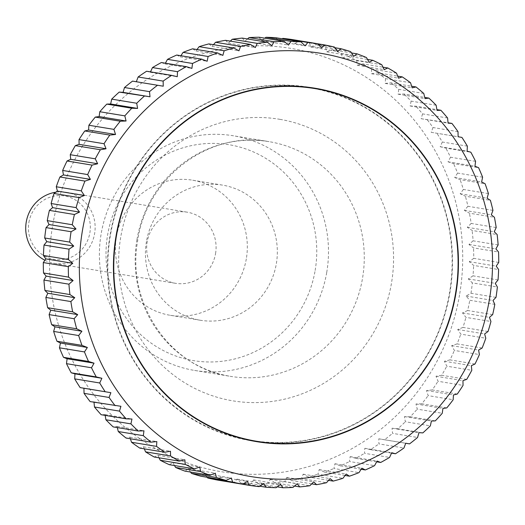 <?xml version="1.0" encoding="UTF-8"?>
<svg xmlns="http://www.w3.org/2000/svg" width="525" height="525" viewBox="0 0 525 525"><rect width="100%" height="100%" fill="white"/><g stroke="black" fill="none" stroke-linecap="round" stroke-linejoin="round"><path stroke-width="0.39" stroke-dasharray="2.62 1.97" d="M326.727 272.442A118.919 114.43 99.3 0 0 233.257 135.758A118.919 114.43 99.3 0 0 101.161 233.769A118.919 114.43 99.3 0 0 194.631 370.447A118.919 114.43 99.3 0 0 326.727 272.442M315.144 270.473A109.41 105.276 99.3 0 0 229.819 144.841A109.41 105.276 99.3 0 0 107.625 234.892A109.41 105.276 99.3 0 0 192.951 360.524A109.41 105.276 99.3 0 0 315.144 270.473M146.449 241.552A68.473 65.881 99.3 0 0 200.268 320.243A68.473 65.881 99.3 0 0 276.321 263.819A68.473 65.881 99.3 0 0 222.508 185.122A68.473 65.881 99.3 0 0 146.449 241.552M246.31 258.877A68.473 65.881 -80.7 0 1 170.251 315.302A68.473 65.881 -80.7 0 1 116.438 236.611A68.473 65.881 -80.7 0 1 192.491 180.18A68.473 65.881 -80.7 0 1 246.31 258.877M459.539 294.919A214.489 206.384 -80.7 0 1 219.982 471.47A214.489 206.384 -80.7 0 1 52.697 225.173A214.489 206.384 -80.7 0 1 292.254 48.622A214.489 206.384 -80.7 0 1 459.539 294.919M496.007 297.386L470.984 293.265L466.062 296.028L469.79 300.261L494.806 304.375M492.66 314.606L467.644 310.492A223.427 214.988 99.3 0 0 469.79 300.261M467.644 310.492L462.512 312.92L465.924 317.369L490.941 321.49M488.027 331.518L463.011 327.403A223.427 214.988 99.3 0 0 465.924 317.369M463.011 327.403L457.702 329.49L460.773 334.13L485.796 338.244M482.134 348.023L457.111 343.901A223.427 214.988 99.3 0 0 460.773 334.13M457.111 343.901L451.658 345.634L454.381 350.431L479.397 354.552M475.013 364.002L449.997 359.887A223.427 214.988 99.3 0 0 454.381 350.431M449.997 359.887L444.413 361.246L446.782 366.181L471.798 370.296M466.712 379.378L441.696 375.257A223.427 214.988 99.3 0 0 446.782 366.181M441.696 375.257L436.019 376.241L438.014 381.275L463.037 385.396M457.288 394.039L432.265 389.924A223.427 214.988 99.3 0 0 438.014 381.275M432.265 389.924L426.523 390.515L428.151 395.627L453.167 399.748M446.788 407.905L421.765 403.791A223.427 214.988 99.3 0 0 428.151 395.627M421.765 403.791L415.984 403.994L417.231 409.146L442.253 413.267M435.277 420.892L410.261 416.771A223.427 214.988 99.3 0 0 417.231 409.146M410.261 416.771L404.467 416.581L405.339 421.752L430.356 425.867M422.835 432.908L397.819 428.787A223.427 214.988 99.3 0 0 405.339 421.752M397.819 428.787L392.05 428.21L392.542 433.355L417.559 437.476M405.727 443.264L384.517 439.773A223.427 214.988 99.3 0 0 392.542 433.355M384.517 439.773L378.801 438.795L378.919 443.901L403.935 448.015M391.558 453.121L370.44 449.643A223.427 214.988 99.3 0 0 378.919 443.901M370.44 449.643L364.803 448.284L364.547 453.311L389.57 457.426M376.668 461.81L355.674 458.351A223.427 214.988 99.3 0 0 364.547 453.311M355.674 458.351L350.149 456.619L349.525 461.527L374.548 465.649M361.148 469.271L340.305 465.839A223.427 214.988 99.3 0 0 349.525 461.527M340.305 465.839L334.917 463.739L333.946 468.51L358.962 472.631M345.083 475.46L324.437 472.06A223.427 214.988 99.3 0 0 333.946 468.51M324.437 472.06L319.213 469.599L317.901 474.213L342.917 478.327M328.565 480.342L308.155 476.982A223.427 214.988 99.3 0 0 317.901 474.213M308.155 476.982L303.128 474.18L301.488 478.59L326.504 482.711M311.699 483.873L291.578 480.565A223.427 214.988 99.3 0 0 301.488 478.59M291.578 480.565L286.762 477.435L284.806 481.628L309.829 485.743M294.564 486.045L274.792 482.79A223.427 214.988 99.3 0 0 284.806 481.628M274.792 482.79L270.211 479.351L267.967 483.295L292.989 487.417M277.259 486.826L257.9 483.643A223.427 214.988 99.3 0 0 267.967 483.295M257.9 483.643L253.588 479.916L251.068 483.597L276.091 487.712M259.868 486.222L241.014 483.118A223.427 214.988 99.3 0 0 251.068 483.597M241.014 483.118L236.992 479.128L234.216 482.521L259.238 486.636M224.241 481.222A223.427 214.988 99.3 0 0 234.216 482.521M224.195 481.169L220.513 476.995L217.514 480.073M207.139 477.271L204.271 473.524L201.062 476.267M190.555 472.054L188.357 468.733L184.971 471.135M174.51 465.557L172.863 462.663L169.326 464.704M159.082 457.813L157.894 455.339L154.238 457.019M144.355 448.868L143.542 446.814L139.788 448.114M130.41 438.769L129.892 437.148L126.066 438.053M117.318 427.586L117.029 426.379L113.17 426.904M105.164 415.38L105.033 414.592L101.161 414.717M94.014 402.229L93.975 401.855L90.129 401.586M253.87 441.164A179.104 172.338 -80.7 0 1 250.884 440.698A179.104 172.338 -80.7 0 1 110.119 234.852A179.104 172.338 -80.7 0 1 309.061 87.248A179.104 172.338 -80.7 0 1 312.04 87.767M321.707 89.841A179.104 172.338 -80.7 0 1 449.833 293.094A179.104 172.338 -80.7 0 1 263.694 442.299M44.894 260.229A36.035 34.676 99.3 0 0 54.574 263.392A36.035 34.676 99.3 0 0 94.605 233.697A36.035 34.676 99.3 0 0 66.281 192.281A36.035 34.676 99.3 0 0 55.808 192.216M215.552 253.601A36.035 34.676 99.3 0 0 187.228 212.185A36.035 34.676 99.3 0 0 147.197 241.887A36.035 34.676 99.3 0 0 175.521 283.303A36.035 34.676 99.3 0 0 215.552 253.601M28.901 222.436A32.137 30.922 -80.7 0 1 64.792 195.989A32.137 30.922 -80.7 0 1 89.854 232.89A32.137 30.922 -80.7 0 1 53.963 259.343A32.137 30.922 -80.7 0 1 28.901 222.436M462.512 312.92L489.451 317.356M132.523 81.112L136.329 81.736M146.6 71.236L150.314 72.279L150.498 71.879M161.365 62.528L164.968 63.952L165.388 63.19M176.728 55.04L180.2 56.831L180.915 55.729M192.603 48.818L195.904 50.964L196.98 49.54M208.878 43.903L211.988 46.39L213.491 44.658M225.461 40.32L228.355 43.135L230.357 41.127M242.248 38.095L244.906 41.212L247.492 38.955M259.14 37.242L261.529 40.648L264.797 38.174M276.019 37.761L278.125 41.436L282.188 38.778M292.799 39.657L294.604 43.575L299.526 40.812L317.861 43.831M334.379 47.033L309.363 42.912A223.427 214.988 99.3 0 0 299.526 40.812M309.363 42.912L310.846 47.047L315.971 44.612L334.917 47.729M350.628 51.627L325.612 47.513A223.427 214.988 99.3 0 0 315.971 44.612M325.612 47.513L326.76 51.831L332.069 49.744L351.501 52.946M366.47 57.54L341.447 53.419A223.427 214.988 99.3 0 0 332.069 49.744M341.447 53.419L342.254 57.907L347.708 56.175L367.546 59.443M381.793 64.726L356.777 60.611A223.427 214.988 99.3 0 0 347.708 56.175M356.777 60.611L357.223 65.225L362.801 63.866L382.974 67.187M396.513 73.146L371.497 69.024A223.427 214.988 99.3 0 0 362.801 63.866M371.497 69.024L371.575 73.749L377.252 72.765L397.701 76.132M410.537 82.74L385.521 78.625A223.427 214.988 99.3 0 0 377.252 72.765M385.521 78.625L385.225 83.422L390.967 82.825L411.646 86.231M423.773 93.463L398.757 89.342A223.427 214.988 99.3 0 0 390.967 82.825M398.757 89.342L398.088 94.185L403.869 93.982L424.738 97.414M436.15 105.236L411.134 101.122A223.427 214.988 99.3 0 0 403.869 93.982M411.134 101.122L410.084 105.971L415.872 106.162L436.892 109.62M447.589 117.994L422.566 113.879A223.427 214.988 99.3 0 0 415.872 106.162M422.566 113.879L421.142 118.709L448.042 122.771M458.01 131.657L432.994 127.536A223.427 214.988 99.3 0 0 426.91 119.293M432.994 127.536L431.189 132.32L461.921 137.412M467.362 146.134L442.339 142.019A223.427 214.988 99.3 0 0 436.905 133.298M442.339 142.019L440.167 146.724L445.804 148.083L470.82 152.197M475.571 161.346L450.555 157.224A223.427 214.988 99.3 0 0 445.804 148.083M450.555 157.224L448.015 161.825L453.541 163.557L478.564 167.678M482.606 177.188L457.583 173.073A223.427 214.988 99.3 0 0 453.541 163.557M457.583 173.073L454.696 177.529L460.084 179.635L485.1 183.757M488.408 193.574L463.391 189.459A223.427 214.988 99.3 0 0 460.084 179.635M463.391 189.459L460.156 193.751L465.38 196.212L490.396 200.327M492.949 210.4L467.933 206.279A223.427 214.988 99.3 0 0 465.38 196.212M467.933 206.279L464.369 210.374L469.402 213.183L494.419 217.298M496.197 227.555L471.181 223.433A223.427 214.988 99.3 0 0 469.402 213.183M471.181 223.433L467.303 227.312L472.119 230.442L497.142 234.557M498.133 244.939L473.117 240.817A223.427 214.988 99.3 0 0 472.119 230.442M473.117 240.817L468.95 244.453L473.524 247.885L498.547 252.007M498.75 262.441L473.734 258.326A223.427 214.988 99.3 0 0 473.524 247.885M473.734 258.326L469.291 261.686L473.602 265.414L498.619 269.528M498.041 279.963L473.018 275.842A223.427 214.988 99.3 0 0 473.602 265.414M473.018 275.842L468.326 278.919L472.356 282.903L497.372 287.024M470.984 293.265A223.427 214.988 99.3 0 0 472.356 282.903M457.702 329.49L484.641 333.926M451.658 345.634L478.597 350.063M444.413 361.246L471.352 365.682M436.019 376.241L462.958 380.671M426.523 390.515L453.462 394.951M415.984 403.994L442.923 408.424M404.467 416.581L431.406 421.017M392.05 428.21L418.989 432.639M378.801 438.795L405.74 443.231M364.803 448.284L391.742 452.721M350.149 456.619L377.088 461.048M334.917 463.739L361.856 468.169M319.213 469.599L346.152 474.036M303.128 474.18L330.067 478.61M286.762 477.435L313.701 481.865M270.211 479.351L297.15 483.788M253.588 479.916L280.527 484.352M236.992 479.128L263.931 483.564M220.513 476.995L247.452 481.425M204.271 473.524L231.21 477.953M188.357 468.733L215.296 473.169M172.863 462.663L199.802 467.092M157.894 455.339L184.839 459.775M143.542 446.814L170.481 451.251M129.892 437.148L156.831 441.577M117.029 426.379L143.968 430.815M105.033 414.592L131.972 419.029M93.975 401.855L120.914 406.291M136.316 81.769L163.255 86.205M150.314 72.279L177.253 76.716M164.968 63.952L191.907 68.381M180.2 56.831L207.139 61.261M195.904 50.964L222.843 55.401M211.988 46.39L238.927 50.82M228.355 43.135L255.294 47.565M244.906 41.212L271.845 45.649M261.529 40.648L288.468 45.084M278.125 41.436L305.064 45.872M294.604 43.575L321.543 48.005M310.846 47.047L337.785 51.476M326.76 51.831L353.699 56.267M342.254 57.907L369.193 62.337M357.223 65.225L384.162 69.661M371.575 73.749L398.514 78.186M385.225 83.422L412.164 87.852M398.088 94.185L425.027 98.621M410.084 105.971L437.023 110.407M421.142 118.709L448.081 123.145M431.189 132.32L458.128 136.756M440.167 146.724L467.106 151.154M448.015 161.825L474.954 166.254M454.696 177.529L481.635 181.965M460.156 193.751L487.095 198.181M464.369 210.374L491.308 214.81M467.303 227.312L494.248 231.748M468.95 244.453L495.889 248.883M469.291 261.686L496.23 266.123M468.326 278.919L495.265 283.349M466.062 296.028L493.001 300.464M244.204 439.09A178.743 171.99 -80.7 0 1 110.46 234.911A178.743 171.99 -80.7 0 1 302.216 86.632M309.002 87.603A178.743 171.99 -80.7 0 1 449.492 293.035A178.743 171.99 -80.7 0 1 250.943 440.344M280.16 119.378A142.708 137.314 99.3 0 0 120.776 236.841A142.708 137.314 99.3 0 0 232.076 400.713A142.708 137.314 99.3 0 0 391.46 283.251A142.708 137.314 99.3 0 0 280.16 119.378M136.946 239.656A118.919 114.43 99.3 0 0 229.688 376.215A118.919 114.43 99.3 0 0 230.416 376.34A118.919 114.43 99.3 0 0 362.512 278.329A118.919 114.43 99.3 0 0 269.765 141.77A118.919 114.43 99.3 0 0 269.043 141.652A118.919 114.43 99.3 0 0 136.946 239.656M194.631 370.447L229.701 376.215C170.71 367.782 126.348 303.949 137.537 241.618C145.911 177.772 209.554 130.088 269.043 141.652L233.257 135.758M200.268 320.243L170.251 315.302M309.061 87.248L315.026 88.226M66.281 192.281L187.228 212.185M54.574 263.392L175.521 283.303M250.884 440.698L256.85 441.683M222.508 185.122L192.491 180.18"/><path stroke-width="0.79" d="M489.359 299.827A214.489 206.384 99.3 0 0 322.081 53.53A214.489 206.384 99.3 0 0 82.517 230.081A214.489 206.384 99.3 0 0 249.802 476.378A214.489 206.384 99.3 0 0 489.359 299.827M84.046 393.343L83.928 388.244L80.135 387.588L110.867 392.68L109.062 397.464L84.046 393.343A223.427 214.988 99.3 0 0 90.129 401.586L120.914 406.291L119.49 411.121L94.467 407.006A223.427 214.988 99.3 0 0 101.161 414.717L126.184 418.838L131.972 419.029L130.922 423.878L105.906 419.764A223.427 214.988 99.3 0 0 113.17 426.904L138.187 431.018L143.968 430.815L143.299 435.658L118.282 431.537A223.427 214.988 99.3 0 0 126.066 438.053L151.088 442.175L156.831 441.577L156.542 446.375L131.519 442.26A223.427 214.988 99.3 0 0 139.788 448.114L164.804 452.235L170.481 451.251L170.559 455.976L145.543 451.854A223.427 214.988 99.3 0 0 154.238 457.019L179.255 461.134L184.839 459.775L185.279 464.389L160.263 460.274A223.427 214.988 99.3 0 0 169.326 464.704L194.348 468.825L199.802 467.092L200.609 471.581L175.593 467.46A223.427 214.988 99.3 0 0 184.971 471.135L209.987 475.256L215.296 473.169L216.444 477.488L191.428 473.373A223.427 214.988 99.3 0 0 201.062 476.267L226.085 480.388L231.21 477.953L232.693 482.088L207.677 477.967A223.427 214.988 99.3 0 0 217.514 480.073L242.53 484.188L247.452 481.425L249.263 485.343A223.427 214.988 -80.7 0 0 259.238 486.636L263.931 483.564L266.037 487.239A223.427 214.988 -80.7 0 0 276.091 487.712L280.527 484.352L282.923 487.758A223.427 214.988 -80.7 0 0 292.989 487.417L297.15 483.788L299.808 486.905A223.427 214.988 -80.7 0 0 309.829 485.743L313.701 481.865L316.595 484.68A223.427 214.988 -80.7 0 0 326.504 482.711L330.067 478.61L333.178 481.097A223.427 214.988 -80.7 0 0 342.917 478.327L346.152 474.036L349.453 476.182A223.427 214.988 -80.7 0 0 358.962 472.631L361.856 468.169L365.328 469.96A223.427 214.988 -80.7 0 0 374.548 465.649L377.088 461.048L380.691 462.473A223.427 214.988 -80.7 0 0 389.57 457.426L391.742 452.721L395.456 453.764A223.427 214.988 -80.7 0 0 403.935 448.015L405.74 443.231L409.539 443.887A223.427 214.988 -80.7 0 0 417.559 437.476L418.989 432.639L422.835 432.908A223.427 214.988 -80.7 0 0 430.356 425.867L431.406 421.017L435.277 420.892A223.427 214.988 -80.7 0 0 442.253 413.267L442.923 408.424L446.788 407.905A223.427 214.988 -80.7 0 0 453.167 399.748L453.462 394.951L457.288 394.039A223.427 214.988 -80.7 0 0 463.037 385.396L462.958 380.671L466.712 379.378A223.427 214.988 -80.7 0 0 471.798 370.296L471.352 365.682L475.013 364.002A223.427 214.988 -80.7 0 0 479.397 354.552L478.597 350.063L482.134 348.023A223.427 214.988 -80.7 0 0 485.796 338.244L484.641 333.926L488.027 331.518A223.427 214.988 -80.7 0 0 490.941 321.49L489.451 317.356L492.66 314.606A223.427 214.988 -80.7 0 0 494.806 304.375L493.001 300.464L496.007 297.386A223.427 214.988 -80.7 0 0 497.372 287.024L495.265 283.349L498.041 279.963A223.427 214.988 -80.7 0 0 498.619 269.528L496.23 266.123L498.75 262.441A223.427 214.988 -80.7 0 0 498.547 252.007L495.889 248.883L498.133 244.939A223.427 214.988 -80.7 0 0 497.142 234.557L494.248 231.748L496.197 227.555A223.427 214.988 -80.7 0 0 494.419 217.298L491.308 214.81L492.949 210.4A223.427 214.988 -80.7 0 0 490.396 200.327L487.095 198.181L488.408 193.574A223.427 214.988 -80.7 0 0 485.1 183.757L481.635 181.965L482.606 177.188A223.427 214.988 -80.7 0 0 478.564 167.678L474.954 166.254L475.571 161.346A223.427 214.988 -80.7 0 0 470.82 152.197L467.106 151.154L467.362 146.134A223.427 214.988 -80.7 0 0 461.921 137.412L458.128 136.756L458.01 131.657A223.427 214.988 -80.7 0 0 451.927 123.414L448.081 123.145L447.589 117.994A223.427 214.988 -80.7 0 0 440.895 110.283L437.023 110.407L436.15 105.236A223.427 214.988 -80.7 0 0 428.886 98.096L425.027 98.621L423.773 93.463A223.427 214.988 -80.7 0 0 415.99 86.947L412.164 87.852L410.537 82.74A223.427 214.988 -80.7 0 0 402.268 76.886L398.514 78.186L396.513 73.146A223.427 214.988 -80.7 0 0 387.824 67.981L384.162 69.661L381.793 64.726A223.427 214.988 -80.7 0 0 372.73 60.296L369.193 62.337L366.47 57.54A223.427 214.988 -80.7 0 0 357.085 53.865L353.699 56.267L350.628 51.627A223.427 214.988 -80.7 0 0 340.994 48.733L337.785 51.476L334.379 47.033A223.427 214.988 -80.7 0 0 324.542 44.927L321.543 48.005L317.815 43.778L292.799 39.657A223.427 214.988 99.3 0 0 282.817 38.364L307.84 42.479A223.427 214.988 -80.7 0 1 317.815 43.778M307.84 42.479L305.064 45.872L301.042 41.882L276.019 37.761A223.427 214.988 99.3 0 0 265.965 37.288L290.988 41.403A223.427 214.988 -80.7 0 1 301.042 41.882M290.988 41.403L288.468 45.084L284.156 41.357L259.14 37.242A223.427 214.988 99.3 0 0 249.067 37.583L274.089 41.705A223.427 214.988 -80.7 0 1 284.156 41.357M274.089 41.705L271.845 45.649L267.271 42.21L242.248 38.095A223.427 214.988 99.3 0 0 232.227 39.257L257.25 43.372A223.427 214.988 -80.7 0 1 267.271 42.21M257.25 43.372L255.294 47.565L250.484 44.435L225.461 40.32A223.427 214.988 99.3 0 0 215.552 42.289L240.568 46.41A223.427 214.988 -80.7 0 1 250.484 44.435M240.568 46.41L238.927 50.82L233.901 48.018L208.878 43.903A223.427 214.988 99.3 0 0 199.139 46.672L224.155 50.787A223.427 214.988 -80.7 0 1 233.901 48.018M224.155 50.787L222.843 55.401L217.619 52.94L192.603 48.818A223.427 214.988 99.3 0 0 183.094 52.369L208.11 56.49A223.427 214.988 -80.7 0 1 217.619 52.94M208.11 56.49L207.139 61.261L201.751 59.161L176.728 55.04A223.427 214.988 99.3 0 0 167.508 59.351L192.531 63.472A223.427 214.988 -80.7 0 1 201.751 59.161M192.531 63.472L191.907 68.381L186.382 66.649L161.365 62.528A223.427 214.988 99.3 0 0 152.486 67.574L177.509 71.689A223.427 214.988 -80.7 0 1 186.382 66.649M177.509 71.689L177.253 76.716L171.616 75.357L146.6 71.236A223.427 214.988 99.3 0 0 138.121 76.985L163.137 81.099A223.427 214.988 -80.7 0 1 171.616 75.357M163.137 81.099L163.255 86.205L132.523 81.112A223.427 214.988 99.3 0 0 124.497 87.524L149.513 91.645A223.427 214.988 -80.7 0 1 157.539 85.227M149.513 91.645L150.006 96.79L119.221 92.092A223.427 214.988 99.3 0 0 111.7 99.133L136.717 103.248A223.427 214.988 -80.7 0 1 144.237 96.213M136.717 103.248L137.589 108.419L131.795 108.229L106.778 104.107A223.427 214.988 99.3 0 0 99.803 111.733L124.825 115.854A223.427 214.988 -80.7 0 1 131.795 108.229M124.825 115.854L126.072 121.006L120.291 121.209L95.274 117.095A223.427 214.988 99.3 0 0 88.889 125.252L113.912 129.373A223.427 214.988 -80.7 0 1 120.291 121.209M113.912 129.373L115.533 134.485L109.791 135.076L84.774 130.961A223.427 214.988 99.3 0 0 79.019 139.604L104.042 143.725A223.427 214.988 -80.7 0 1 109.791 135.076M104.042 143.725L106.037 148.759L100.36 149.743L75.344 145.622A223.427 214.988 99.3 0 0 70.258 154.704L95.274 158.819A223.427 214.988 -80.7 0 1 100.36 149.743M95.274 158.819L97.643 163.754L92.059 165.112L67.043 160.998A223.427 214.988 99.3 0 0 62.659 170.448L87.675 174.569A223.427 214.988 -80.7 0 1 92.059 165.112M87.675 174.569L90.398 179.366L84.945 181.099L59.922 176.977A223.427 214.988 99.3 0 0 56.26 186.756L81.283 190.87A223.427 214.988 -80.7 0 1 84.945 181.099M81.283 190.87L84.354 195.51L79.052 197.597L54.029 193.482A223.427 214.988 99.3 0 0 51.115 203.51L76.132 207.631A223.427 214.988 -80.7 0 1 79.052 197.597M76.132 207.631L79.544 212.08L74.412 214.508L49.396 210.394A223.427 214.988 99.3 0 0 47.25 220.625L72.266 224.739A223.427 214.988 -80.7 0 1 74.412 214.508M72.266 224.739L75.994 228.972L71.072 231.735L46.056 227.614A223.427 214.988 99.3 0 0 44.684 237.976L69.7 242.097A223.427 214.988 -80.7 0 1 71.072 231.735M249.263 485.343L224.195 481.169M207.677 477.967L207.139 477.271M191.428 473.373L190.555 472.054M175.593 467.46L174.51 465.557M160.263 460.274L159.082 457.813M145.543 451.854L144.355 448.868M131.519 442.26L130.41 438.769M118.282 431.537L117.318 427.586M105.906 419.764L105.164 415.38M94.467 407.006L94.014 402.229M74.694 378.866L74.95 373.846L71.236 372.803L96.252 376.917L101.889 378.276L99.717 382.981L74.694 378.866A223.427 214.988 99.3 0 0 80.135 387.588M66.485 363.654L67.102 358.746L63.492 357.322L88.515 361.443L94.041 363.175L91.501 367.776L66.485 363.654A223.427 214.988 99.3 0 0 71.236 372.803M59.45 347.812L60.421 343.035L56.956 341.243L81.972 345.365L87.36 347.471L84.472 351.927L59.45 347.812A223.427 214.988 99.3 0 0 63.492 357.322M53.648 331.426L54.961 326.819L51.66 324.673L76.676 328.788L81.9 331.249L78.665 335.541L53.648 331.426A223.427 214.988 99.3 0 0 56.956 341.243M49.107 314.6L50.748 310.19L47.637 307.702L72.653 311.817L77.687 314.626L74.13 318.721L49.107 314.6A223.427 214.988 99.3 0 0 51.66 324.673M45.859 297.445L47.814 293.252L44.914 290.443L69.937 294.558L74.753 297.688L70.875 301.567L45.859 297.445A223.427 214.988 99.3 0 0 47.637 307.702M43.923 280.061L46.167 276.117L43.516 272.993L68.532 277.115L73.106 280.547L68.939 284.183L43.923 280.061A223.427 214.988 99.3 0 0 44.914 290.443M43.306 262.559L45.826 258.877L43.437 255.472L68.453 259.586L72.765 263.314L68.322 266.674L43.306 262.559A223.427 214.988 99.3 0 0 43.516 272.993M69.7 242.097L73.73 246.081L69.038 249.158L44.021 245.037A223.427 214.988 99.3 0 0 43.437 255.472M44.021 245.037L46.791 241.651L44.684 237.976M46.056 227.614L49.055 224.536L47.25 220.625M312.04 87.767A179.104 172.338 -80.7 0 1 321.707 89.841M116.078 235.837A179.104 172.338 -80.7 0 1 315.026 88.226A179.104 172.338 -80.7 0 1 455.798 294.072A179.104 172.338 -80.7 0 1 256.85 441.683A179.104 172.338 -80.7 0 1 116.078 235.837M55.808 192.216A36.035 34.676 99.3 0 0 26.25 221.977A36.035 34.676 99.3 0 0 44.894 260.229M263.694 442.299A179.104 172.338 -80.7 0 1 253.87 441.164M49.396 210.394L52.605 207.644L51.115 203.51M54.029 193.482L57.415 191.074L56.26 186.756M59.922 176.977L63.459 174.937L62.659 170.448M67.043 160.998L70.704 159.318L70.258 154.704M75.344 145.622L79.098 144.329L79.019 139.604M84.774 130.961L88.594 130.049L88.889 125.252M95.274 117.095L99.133 116.576L99.803 111.733M106.778 104.107L110.65 103.983L111.7 99.133M119.221 92.092L123.067 92.361L124.497 87.524M136.329 81.736L138.121 76.985M150.498 71.879L152.486 67.574M165.388 63.19L167.508 59.351M180.915 55.729L183.094 52.369M196.98 49.54L199.139 46.672M213.491 44.658L215.552 42.289M230.357 41.127L232.227 39.257M247.492 38.955L249.067 37.583M264.797 38.174L265.965 37.288M282.188 38.778L282.817 38.364M68.453 259.586A223.427 214.988 -80.7 0 1 69.038 249.158M68.532 277.115A223.427 214.988 -80.7 0 1 68.322 266.674M69.937 294.558A223.427 214.988 -80.7 0 1 68.939 284.183M72.653 311.817A223.427 214.988 -80.7 0 1 70.875 301.567M76.676 328.788A223.427 214.988 -80.7 0 1 74.13 318.721M81.972 345.365A223.427 214.988 -80.7 0 1 78.665 335.541M88.515 361.443A223.427 214.988 -80.7 0 1 84.472 351.927M96.252 376.917A223.427 214.988 -80.7 0 1 91.501 367.776M105.151 391.702A223.427 214.988 -80.7 0 1 99.717 382.981M115.146 405.707A223.427 214.988 -80.7 0 1 109.062 397.464M126.184 418.838A223.427 214.988 -80.7 0 1 119.49 411.121M138.187 431.018A223.427 214.988 -80.7 0 1 130.922 423.878M151.088 442.175A223.427 214.988 -80.7 0 1 143.299 435.658M164.804 452.235A223.427 214.988 -80.7 0 1 156.542 446.375M179.255 461.134A223.427 214.988 -80.7 0 1 170.559 455.976M194.348 468.825A223.427 214.988 -80.7 0 1 185.279 464.389M209.987 475.256A223.427 214.988 -80.7 0 1 200.609 471.581M226.085 480.388A223.427 214.988 -80.7 0 1 216.444 477.488M242.53 484.188A223.427 214.988 -80.7 0 1 232.693 482.088M409.539 443.887L405.727 443.264M395.456 453.764L391.558 453.121M380.691 462.473L376.668 461.81M365.328 469.96L361.148 469.271M349.453 476.182L345.083 475.46M333.178 481.097L328.565 480.342M316.595 484.68L311.699 483.873M299.808 486.905L294.564 486.045M282.923 487.758L277.259 486.826M266.037 487.239L259.868 486.222M83.928 388.244L110.867 392.68M74.95 373.846L101.889 378.276M67.102 358.746L94.041 363.175M60.421 343.035L87.36 347.471M54.961 326.819L81.9 331.249M50.748 310.19L77.687 314.626M47.814 293.252L74.753 297.688M46.167 276.117L73.106 280.547M45.826 258.877L72.765 263.314M46.791 241.651L73.73 246.081M49.055 224.536L75.994 228.972M52.605 207.644L79.544 212.08M57.415 191.074L84.354 195.51M63.459 174.937L90.398 179.366M70.704 159.318L97.643 163.754M79.098 144.329L106.037 148.759M88.594 130.049L115.533 134.485M99.133 116.576L126.072 121.006M110.65 103.983L137.589 108.419M123.067 92.361L150.006 96.79M317.861 43.831L324.542 44.927M334.917 47.729L340.994 48.733M351.501 52.946L357.085 53.865M367.546 59.443L372.73 60.296M382.974 67.187L387.824 67.981M397.701 76.132L402.268 76.886M411.646 86.231L415.99 86.947M424.738 97.414L428.886 98.096M436.892 109.62L440.895 110.283M448.042 122.771L451.927 123.414M302.216 86.632A178.743 171.99 -80.7 0 1 309.002 87.603L314.967 88.587A178.743 171.99 99.3 0 0 116.419 235.889A178.743 171.99 99.3 0 0 256.909 441.322A178.743 171.99 99.3 0 0 455.457 294.013A178.743 171.99 99.3 0 0 314.967 88.587M256.909 441.322L250.943 440.344A178.743 171.99 -80.7 0 1 244.204 439.09"/></g></svg>
